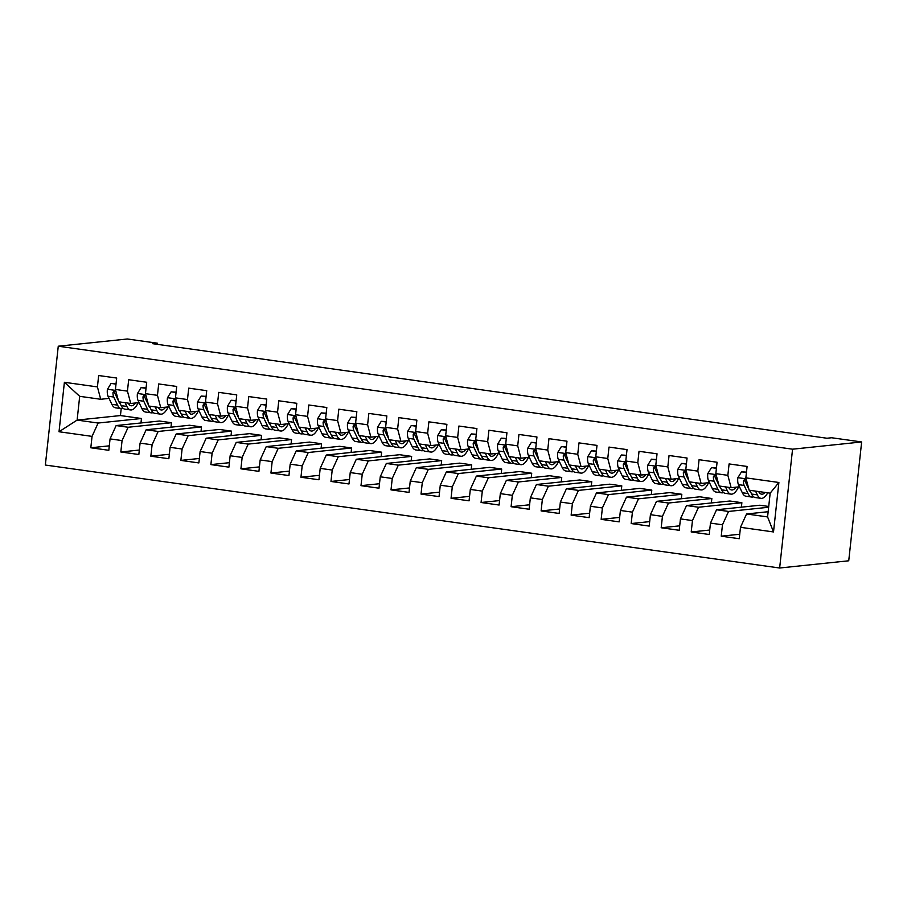 <?xml version="1.0" encoding="UTF-8"?>
<svg xmlns="http://www.w3.org/2000/svg" width="907" height="907" viewBox="0 0 907 907"><rect width="100%" height="100%" fill="white"/><g stroke="black" fill="none" stroke-linecap="round" stroke-linejoin="round"><path stroke-width="1.36" d="M157.251 344.331L157.376 343.197L152.682 343.685L826.946 438.24L831.628 437.752L861.65 441.958L848.737 560.787L779.646 568.009L45.35 465.042L58.263 346.213L792.559 449.192L779.646 568.009M121.198 408.626L120.438 415.565L77.118 420.088L59.023 431.743L92.049 436.38L90.813 447.775L108.817 450.303L110.064 438.897L122.071 440.587L120.824 451.981L138.839 454.509L140.075 443.115L152.093 444.793L150.845 456.198L168.861 458.727L170.097 447.321L182.103 449.01L180.867 460.405L198.882 462.933L200.118 451.527L212.125 453.217L210.889 464.611L228.904 467.139L230.14 455.745L242.146 457.423L240.911 468.828L258.926 471.357L260.162 459.951L272.168 461.629L270.932 473.035L288.948 475.563L290.183 464.157L302.19 465.847L300.954 477.241L318.969 479.769L320.205 468.375L332.211 470.053L330.976 481.458L348.98 483.975L350.227 472.581L362.233 474.259L360.997 485.664L379.001 488.193L380.248 476.787L392.255 478.477L391.008 489.871L409.023 492.399L410.259 481.005L422.277 482.683L421.029 494.088L439.045 496.605L440.28 485.211L452.287 486.889L451.051 498.294L469.066 500.823L470.302 489.417L482.309 491.106L481.073 502.501L499.088 505.029L500.324 493.635L512.33 495.313L511.095 506.718L529.11 509.235L530.346 497.841L542.352 499.519L541.116 510.924L559.131 513.453L560.367 502.047L572.374 503.736L571.138 515.131L589.153 517.659L590.389 506.265L602.395 507.943L601.16 519.348L619.164 521.865L620.411 510.471L632.417 512.149L631.181 523.554L649.185 526.083L650.432 514.677L662.439 516.366L661.192 527.761L679.207 530.289L680.443 518.895L692.46 520.573L691.213 531.978L709.229 534.495L710.464 523.101L722.471 524.779L721.235 536.184L739.25 538.713L740.486 527.307L746.563 513.974L767.583 516.922L770.168 493.159L749.148 490.211L745.86 477.853L778.886 482.479L773.512 531.944L740.486 527.307M59.023 431.743L64.397 382.289L97.423 386.915L100.711 399.273L109.055 398.4M745.86 477.853L747.096 466.447L729.092 463.93L727.845 475.325L715.838 473.647L717.074 462.241L699.07 459.713L697.823 471.118L685.817 469.429L687.064 458.035L669.049 455.507L667.813 466.912L655.795 465.223L657.042 453.817L639.027 451.301L637.791 462.695L625.785 461.017L627.02 449.611L609.005 447.083L607.769 458.488L595.763 456.799L596.999 445.405L578.983 442.877L577.748 454.282L565.741 452.593L566.977 441.199L548.962 438.671L547.726 450.065L535.72 448.387L536.955 436.981L518.94 434.453L517.704 445.859L505.698 444.169L506.934 432.775L488.918 430.247L487.683 441.652L475.676 439.963L476.912 428.569L458.908 426.041L457.661 437.435L445.654 435.757L446.89 424.351L428.886 421.823L427.639 433.229L415.633 431.539L416.88 420.145L398.865 417.617L397.629 429.022L385.611 427.333L386.858 415.939L368.843 413.411L367.607 424.805L355.601 423.127L356.836 411.721L338.821 409.193L337.585 420.599L325.579 418.909L326.815 407.515L308.799 404.987L307.564 416.392L295.557 414.703L296.793 403.309L278.778 400.781L277.542 412.175L265.536 410.497L266.771 399.091L248.756 396.563L247.52 407.969L235.514 406.291L236.75 394.885L218.734 392.357L217.499 403.762L205.492 402.073L206.728 390.679L188.724 388.151L187.477 399.545L175.47 397.867L176.706 386.461L158.702 383.944L157.455 395.339L145.449 393.661L146.696 382.255L128.681 379.727L127.445 391.132L115.427 389.443L116.674 378.049L98.659 375.521L97.423 386.915M768.637 507.251L728.559 511.446L716.553 509.768L759.873 505.233L768.717 506.469M722.471 524.779L728.559 511.446M710.464 523.101L716.553 509.768M778.886 482.479L770.168 493.159M741.869 502.705L698.537 507.24L686.531 505.55L729.852 501.015L741.869 502.705L741.382 507.16M692.46 520.573L698.537 507.24M680.443 518.895L686.531 505.55M727.845 475.325L731.133 487.683L739.488 486.81M747.334 485.993L747.765 485.948A8.594 3.038 -82 0 1 747.017 482.184M731.133 487.683L719.126 485.993L715.838 473.647M711.848 498.499L668.516 503.022L656.509 501.344L699.841 496.809L711.848 498.499L711.36 502.954M662.439 516.366L668.516 503.022M650.432 514.677L656.509 501.344M697.823 471.118L701.122 483.476L709.467 482.603M717.312 481.776L717.743 481.73A8.594 3.038 -82 0 1 716.995 477.966M701.122 483.476L689.105 481.787L685.817 469.429M681.826 494.281L638.494 498.816L626.488 497.138L669.819 492.603L681.826 494.281L681.338 498.748M632.417 512.149L638.494 498.816M620.411 510.471L626.488 497.138M667.813 466.912L671.101 479.259L679.445 478.386M687.291 477.57L687.721 477.524A8.594 3.038 -82 0 1 686.973 473.76M671.101 479.259L659.083 477.581L655.795 465.223M651.804 490.075L608.472 494.61L596.466 492.92L639.798 488.385L651.804 490.075L651.317 494.53M602.395 507.943L608.472 494.61M590.389 506.265L596.466 492.92M637.791 462.695L641.079 475.053L649.423 474.18M641.079 475.053L629.073 473.375L625.785 461.017M621.783 485.869L578.451 490.392L566.444 488.714L609.776 484.179L621.783 485.869L621.295 490.324M572.374 503.736L578.451 490.392M560.367 502.047L566.444 488.714M607.769 458.488L611.057 470.846L619.402 469.973M627.247 469.146L627.678 469.1A8.594 3.038 -82 0 1 626.93 465.336M611.057 470.846L599.051 469.157L595.763 456.799M591.761 481.651L548.429 486.186L536.422 484.508L579.754 479.973L591.761 481.651L591.273 486.118M542.352 499.519L548.429 486.186M530.346 497.841L536.422 484.508M577.748 454.282L581.036 466.629L589.38 465.756M597.225 464.94L597.656 464.894A8.594 3.038 -82 0 1 596.908 461.13M581.036 466.629L569.029 464.951L565.741 452.593M561.739 477.445L518.407 481.98L506.401 480.291L549.733 475.756L561.739 477.445L561.252 481.9M512.33 495.313L518.407 481.98M500.324 493.635L506.401 480.291M547.726 450.065L551.014 462.423L559.358 461.55M567.204 460.733L567.635 460.688A8.594 3.038 -82 0 1 566.886 456.924M551.014 462.423L539.007 460.745L535.72 448.387M531.717 473.239L488.397 477.774L476.379 476.084L519.711 471.549L531.717 473.239L531.241 477.694M482.309 491.106L488.397 477.774M470.302 489.417L476.379 476.084M517.704 445.859L520.992 458.216L529.337 457.343M537.193 456.516L537.613 456.47A8.594 3.038 -82 0 1 536.865 452.706M520.992 458.216L508.986 456.527L505.698 444.169M501.696 469.021L458.375 473.556L446.369 471.878L489.689 467.343L501.696 469.021L501.22 473.488M452.287 486.889L458.375 473.556M440.28 485.211L446.369 471.878M487.683 441.652L490.97 453.999L499.326 453.126M507.172 452.31L507.591 452.264A8.594 3.038 -82 0 1 506.854 448.5M490.97 453.999L478.964 452.321L475.676 439.963M471.685 464.815L428.353 469.35L416.347 467.661L459.668 463.137L471.685 464.815L471.198 469.282M422.277 482.683L428.353 469.35M410.259 481.005L416.347 467.661M457.661 437.435L460.949 449.793L469.304 448.92M477.15 448.103L477.581 448.058A8.594 3.038 -82 0 1 476.833 444.294M460.949 449.793L448.942 448.115L445.654 435.757M441.664 460.609L398.332 465.144L386.325 463.454L429.657 458.919L441.664 460.609L441.176 465.064M392.255 478.477L398.332 465.144M380.248 476.787L386.325 463.454M427.639 433.229L430.938 445.586L439.283 444.713M447.128 443.886L447.559 443.84A8.594 3.038 -82 0 1 446.811 440.076M430.938 445.586L418.921 443.897L415.633 431.539M411.642 456.391L368.31 460.926L356.304 459.248L399.636 454.713L411.642 456.391L411.154 460.858M362.233 474.259L368.31 460.926M350.227 472.581L356.304 459.248M397.629 429.022L400.917 441.369L409.261 440.496M417.107 439.68L417.537 439.634A8.594 3.038 -82 0 1 416.789 435.87M400.917 441.369L388.899 439.691L385.611 427.333M381.62 452.185L338.288 456.72L326.282 455.031L369.614 450.507L381.62 452.185L381.133 456.652M332.211 470.053L338.288 456.72M320.205 468.375L326.282 455.031M367.607 424.805L370.895 437.163L379.239 436.29M387.085 435.473L387.516 435.428A8.594 3.038 -82 0 1 386.767 431.664M370.895 437.163L358.889 435.485L355.601 423.127M351.599 447.979L308.267 452.514L296.26 450.824L339.592 446.289L351.599 447.979L351.111 452.434M302.19 465.847L308.267 452.514M290.183 464.157L296.26 450.824M337.585 420.599L340.873 432.956L349.218 432.083M357.063 431.256L357.494 431.21A8.594 3.038 -82 0 1 356.746 427.446M340.873 432.956L328.867 431.267L325.579 418.909M321.577 443.761L278.245 448.296L266.239 446.618L309.57 442.083L321.577 443.761L321.089 448.228M272.168 461.629L278.245 448.296M260.162 459.951L266.239 446.618M307.564 416.392L310.852 428.739L319.196 427.866M327.042 427.05L327.472 427.004A8.594 3.038 -82 0 1 326.724 423.24M310.852 428.739L298.845 427.061L295.557 414.703M291.555 439.555L248.223 444.09L236.217 442.401L279.549 437.877L291.555 439.555L291.068 444.022M242.146 457.423L248.223 444.09M230.14 455.745L236.217 442.401M277.542 412.175L280.83 424.533L289.174 423.66M297.02 422.843L297.451 422.798A8.594 3.038 -82 0 1 296.702 419.034M280.83 424.533L268.823 422.855L265.536 410.497M261.533 435.349L218.213 439.884L206.195 438.194L249.527 433.659L261.533 435.349L261.057 439.804M212.125 453.217L218.213 439.884M200.118 451.527L206.195 438.194M247.52 407.969L250.808 420.326L259.153 419.453M267.009 418.626L267.429 418.58A8.594 3.038 -82 0 1 266.681 414.816M250.808 420.326L238.802 418.637L235.514 406.291M231.512 431.131L188.191 435.666L176.185 433.988L219.505 429.453L231.512 431.131L231.036 435.598M182.103 449.01L188.191 435.666M170.097 447.321L176.185 433.988M217.499 403.762L220.786 416.12L229.142 415.236M236.988 414.42L237.407 414.374A8.594 3.038 -82 0 1 236.67 410.61M220.786 416.12L208.78 414.431L205.492 402.073M201.501 426.925L158.169 431.46L146.163 429.771L189.484 425.247L201.501 426.925L201.014 431.392M152.093 444.793L158.169 431.46M140.075 443.115L146.163 429.771M187.477 399.545L190.765 411.903L199.121 411.03M190.765 411.903L178.758 410.225L175.47 397.867M171.48 422.719L128.148 427.254L116.141 425.564L159.473 421.029L171.48 422.719L170.992 427.174M122.071 440.587L128.148 427.254M110.064 438.897L116.141 425.564M157.455 395.339L160.754 407.697L169.099 406.824M176.944 405.996L177.375 405.951A8.594 3.038 -82 0 1 176.627 402.186M160.754 407.697L148.737 406.007L145.449 393.661M120.438 415.565L141.458 418.501L98.126 423.036L77.118 420.088L79.691 396.325L100.711 399.273M92.049 436.38L98.126 423.036M127.445 391.132L130.733 403.49L139.077 402.617M146.923 401.79L147.353 401.744A8.594 3.038 -82 0 1 146.605 397.98M130.733 403.49L118.715 401.801L115.427 389.443M157.376 343.197L127.354 338.991L58.263 346.213M861.65 441.958L792.559 449.192M768.15 511.718L746.563 513.974M116.901 397.583L117.332 397.538A8.594 3.038 -82 0 1 116.584 393.774M140.97 422.968L141.458 418.501M64.397 382.289L79.691 396.325M767.583 516.922L773.512 531.944M90.813 447.775L109.305 445.836M120.824 451.981L139.327 450.053M150.845 456.198L169.348 454.26M180.867 460.405L199.37 458.466M210.889 464.611L229.392 462.683M240.911 468.828L259.402 466.89M270.932 473.035L289.424 471.096M300.954 477.241L319.445 475.313M330.976 481.458L349.467 479.52M360.997 485.664L379.489 483.726M391.008 489.871L409.51 487.943M421.029 494.088L439.532 492.15M451.051 498.294L469.554 496.356M481.073 502.501L499.576 500.573M511.095 506.718L529.586 504.78M541.116 510.924L559.608 508.986M571.138 515.131L589.629 513.203M601.16 519.348L619.651 517.409M631.181 523.554L649.673 521.616M661.192 527.761L679.694 525.833M691.213 531.978L709.716 530.039M721.235 536.184L739.738 534.246M116.017 384.115L111.073 383.423L107.377 389.42A8.594 3.038 98 0 0 108.024 396.223L111.878 404.341A24.795 8.775 98 0 0 115.574 407.833L121.277 408.638A24.795 8.775 98 0 0 123.159 408.354M125.109 402.697L126.878 406.438A24.795 8.775 98 0 0 130.585 409.941A24.795 8.775 98 0 0 138.193 402.708M128.227 403.139A20.578 7.279 98 0 0 131.175 405.769A20.578 7.279 98 0 0 135.596 402.98M116.051 383.74L111.073 383.423M116.005 391.62L114.055 391.03L112.967 392.618A8.594 3.038 98 0 0 113.726 397.028L117.581 405.134A24.795 8.775 98 0 0 121.277 408.638M120.223 403.638A20.578 7.279 -82 0 1 118.93 401.835M130.585 409.941L124.883 409.136A24.795 8.775 -82 0 1 121.175 405.644L119.407 401.892M118.488 400.905L114.94 393.445A4.376 1.553 -82 0 1 114.645 392.436L112.967 392.618M117.91 398.751L117.593 397.572M146.027 388.321L141.095 387.629L137.399 393.627A8.594 3.038 98 0 0 138.045 400.44L141.889 408.547A24.795 8.775 98 0 0 145.596 412.05L151.299 412.844A24.795 8.775 98 0 0 153.181 412.56M155.131 406.903L156.9 410.656A24.795 8.775 98 0 0 160.607 414.148A24.795 8.775 98 0 0 168.214 406.914M158.249 407.345A20.578 7.279 98 0 0 161.197 409.975A20.578 7.279 98 0 0 165.618 407.186M146.072 387.958L141.095 387.629M146.027 395.826L144.077 395.237L142.989 396.824A8.594 3.038 98 0 0 143.748 401.234L147.603 409.352A24.795 8.775 98 0 0 151.299 412.844M150.245 407.844A20.578 7.279 -82 0 1 148.941 406.041M160.607 414.148L154.904 413.354A24.795 8.775 -82 0 1 151.197 409.851L149.417 406.109M148.499 405.123L144.961 397.663A4.376 1.553 -82 0 1 144.666 396.642L142.989 396.824M147.932 402.969L147.614 401.778M176.049 392.527L171.117 391.835L167.421 397.844A8.594 3.038 98 0 0 168.067 404.647L171.911 412.753A24.795 8.775 98 0 0 175.618 416.256L181.321 417.061A24.795 8.775 98 0 0 183.191 416.778M185.141 411.12L186.921 414.862A24.795 8.775 98 0 0 190.629 418.365A24.795 8.775 98 0 0 198.236 411.12M188.271 411.551A20.578 7.279 98 0 0 191.207 414.193A20.578 7.279 98 0 0 195.64 411.393M176.094 392.164L171.117 391.835M176.049 400.032L174.099 399.454L173.01 401.03A8.594 3.038 98 0 0 173.77 405.452L177.613 413.558A24.795 8.775 98 0 0 181.321 417.061M180.266 412.05A20.578 7.279 -82 0 1 178.962 410.247M190.629 418.365L184.926 417.56A24.795 8.775 -82 0 1 181.219 414.057L179.439 410.315M178.52 409.329L174.983 401.869A4.376 1.553 -82 0 1 174.688 400.86L173.01 401.03M177.953 407.175L177.636 405.996M206.07 396.744L201.139 396.053L197.443 402.05A8.594 3.038 98 0 0 198.089 408.853L201.932 416.971A24.795 8.775 98 0 0 205.64 420.463L211.342 421.267A24.795 8.775 98 0 0 213.213 420.984M215.163 415.327L216.943 419.068A24.795 8.775 98 0 0 220.65 422.571A24.795 8.775 98 0 0 228.258 415.338M218.292 415.769A20.578 7.279 98 0 0 221.229 418.399A20.578 7.279 98 0 0 225.662 415.61M206.116 396.37L201.139 396.053M206.07 404.239L204.12 403.66L203.032 405.248A8.594 3.038 98 0 0 203.792 409.658L207.635 417.764A24.795 8.775 98 0 0 211.342 421.267M210.288 416.268A20.578 7.279 -82 0 1 208.984 414.465M220.65 422.571L214.948 421.766A24.795 8.775 -82 0 1 211.24 418.274L209.46 414.522M208.542 413.535L205.005 406.075A4.376 1.553 -82 0 1 204.71 405.066L203.032 405.248M207.975 411.381L207.386 410.168A8.594 3.038 -82 0 1 206.649 406.404M236.092 400.951L231.16 400.259L227.464 406.257A8.594 3.038 98 0 0 228.111 413.07L231.954 421.177A24.795 8.775 98 0 0 235.661 424.68L241.364 425.474A24.795 8.775 98 0 0 243.235 425.19M245.185 419.533L246.965 423.286A24.795 8.775 98 0 0 250.672 426.778A24.795 8.775 98 0 0 258.268 419.544M248.314 419.975A20.578 7.279 98 0 0 251.25 422.605A20.578 7.279 98 0 0 255.683 419.816M236.137 400.588L231.16 400.259M236.092 408.456L234.142 407.867L233.042 409.454A8.594 3.038 98 0 0 233.813 413.864L237.657 421.97A24.795 8.775 98 0 0 241.364 425.474M240.31 420.474A20.578 7.279 -82 0 1 239.006 418.671M250.672 426.778L244.958 425.984A24.795 8.775 -82 0 1 241.262 422.481L239.482 418.739M238.564 417.753L235.026 410.293A4.376 1.553 -82 0 1 234.732 409.272L233.042 409.454M237.997 415.599L237.679 414.408M266.114 405.157L261.182 404.465L257.486 410.474A8.594 3.038 98 0 0 258.121 417.277L261.976 425.383A24.795 8.775 98 0 0 265.683 428.886L271.386 429.68A24.795 8.775 98 0 0 273.256 429.408M275.206 423.75L276.986 427.492A24.795 8.775 98 0 0 280.682 430.995A24.795 8.775 98 0 0 288.29 423.75M278.336 424.181A20.578 7.279 98 0 0 281.272 426.823A20.578 7.279 98 0 0 285.705 424.023M266.159 404.794L261.182 404.465M266.114 412.662L264.152 412.084L263.064 413.66A8.594 3.038 98 0 0 263.835 418.082L267.678 426.188A24.795 8.775 98 0 0 271.386 429.68M270.331 424.68A20.578 7.279 -82 0 1 269.028 422.877M280.682 430.995L274.98 430.19A24.795 8.775 -82 0 1 271.284 426.687L269.504 422.945M268.585 421.959L265.048 414.499A4.376 1.553 -82 0 1 264.753 413.49L263.064 413.66M268.007 419.805L267.701 418.626M296.135 409.374L291.204 408.683L287.496 414.68A8.594 3.038 98 0 0 288.143 421.483L291.997 429.601A24.795 8.775 98 0 0 295.693 433.093L301.407 433.897A24.795 8.775 98 0 0 303.278 433.614M305.228 427.957L307.008 431.698A24.795 8.775 98 0 0 310.704 435.201A24.795 8.775 98 0 0 318.312 427.968M308.357 428.399A20.578 7.279 98 0 0 311.294 431.029A20.578 7.279 98 0 0 315.727 428.24M296.17 409L291.204 408.683M296.135 416.869L294.174 416.29L293.086 417.878A8.594 3.038 98 0 0 293.845 422.288L297.7 430.394A24.795 8.775 98 0 0 301.407 433.897M300.353 428.898A20.578 7.279 -82 0 1 299.049 427.084M310.704 435.201L305.001 434.396A24.795 8.775 -82 0 1 301.305 430.904L299.525 427.152M298.607 426.165L295.07 418.705A4.376 1.553 -82 0 1 294.775 417.696L293.086 417.878M298.029 424.011L297.723 422.832M326.157 413.581L321.225 412.889L317.518 418.887A8.594 3.038 98 0 0 318.164 425.7L322.019 433.807A24.795 8.775 98 0 0 325.715 437.31L331.418 438.104A24.795 8.775 98 0 0 333.3 437.82M335.25 432.163L337.03 435.916A24.795 8.775 98 0 0 340.726 439.407A24.795 8.775 98 0 0 348.333 432.174M338.379 432.605A20.578 7.279 98 0 0 341.315 435.235A20.578 7.279 98 0 0 345.748 432.446M326.191 413.218L321.225 412.889M326.157 421.086L324.196 420.497L323.107 422.084A8.594 3.038 98 0 0 323.867 426.494L327.722 434.6A24.795 8.775 98 0 0 331.418 438.104M330.363 433.104A20.578 7.279 -82 0 1 329.071 431.301M340.726 439.407L335.023 438.614A24.795 8.775 -82 0 1 331.327 435.111L329.547 431.369M328.629 430.383L325.08 422.923A4.376 1.553 -82 0 1 324.797 421.902L323.107 422.084M328.051 428.229L327.733 427.038M356.179 417.787L351.236 417.095L347.54 423.104A8.594 3.038 98 0 0 348.186 429.907L352.041 438.013A24.795 8.775 98 0 0 355.737 441.516L361.44 442.31A24.795 8.775 98 0 0 363.322 442.038M365.272 436.38L367.052 440.122A24.795 8.775 98 0 0 370.748 443.625A24.795 8.775 98 0 0 378.355 436.38M368.389 436.811A20.578 7.279 98 0 0 371.337 439.453A20.578 7.279 98 0 0 375.77 436.652M356.213 417.424L351.236 417.095M356.168 425.292L354.218 424.714L353.129 426.29A8.594 3.038 98 0 0 353.889 430.712L357.743 438.818A24.795 8.775 98 0 0 361.44 442.31M360.385 437.31A20.578 7.279 -82 0 1 359.093 435.507M370.748 443.625L365.045 442.82A24.795 8.775 -82 0 1 361.337 439.317L359.569 435.575M358.65 434.589L355.102 427.129A4.376 1.553 -82 0 1 354.818 426.12L353.129 426.29M358.072 432.435L357.755 431.244M386.201 422.004L381.257 421.313L377.561 427.31A8.594 3.038 98 0 0 378.208 434.113L382.062 442.231A24.795 8.775 98 0 0 385.758 445.722L391.461 446.527A24.795 8.775 98 0 0 393.343 446.244M395.293 440.587L397.062 444.328A24.795 8.775 98 0 0 400.769 447.831A24.795 8.775 98 0 0 408.377 440.598M398.411 441.029A20.578 7.279 98 0 0 401.359 443.659A20.578 7.279 98 0 0 405.78 440.859M386.235 421.63L381.257 421.313M386.189 429.499L384.239 428.92L383.151 430.508A8.594 3.038 98 0 0 383.91 434.918L387.765 443.024A24.795 8.775 98 0 0 391.461 446.527M390.407 441.528A20.578 7.279 -82 0 1 389.114 439.714M400.769 447.831L395.067 447.026A24.795 8.775 -82 0 1 391.359 443.534L389.591 439.782M388.672 438.795L385.124 431.335A4.376 1.553 -82 0 1 384.829 430.326L383.151 430.508M388.094 436.641L387.777 435.462M416.211 426.211L411.279 425.519L407.583 431.517A8.594 3.038 98 0 0 408.229 438.33L412.073 446.437A24.795 8.775 98 0 0 415.78 449.94L421.483 450.734A24.795 8.775 98 0 0 423.365 450.45M425.315 444.793L427.084 448.546A24.795 8.775 98 0 0 430.791 452.037A24.795 8.775 98 0 0 438.398 444.804M428.433 445.235A20.578 7.279 98 0 0 431.381 447.865A20.578 7.279 98 0 0 435.802 445.076M416.256 425.837L411.279 425.519M416.211 433.716L414.261 433.127L413.173 434.714A8.594 3.038 98 0 0 413.932 439.124L417.787 447.23A24.795 8.775 98 0 0 421.483 450.734M420.429 445.734A20.578 7.279 -82 0 1 419.125 443.931M430.791 452.037L425.088 451.244A24.795 8.775 -82 0 1 421.381 447.741L419.601 443.999M418.683 443.013L415.145 435.553A4.376 1.553 -82 0 1 414.85 434.532L413.173 434.714M418.116 440.859L417.798 439.668M446.233 430.417L441.301 429.725L437.605 435.734A8.594 3.038 98 0 0 438.251 442.537L442.094 450.643A24.795 8.775 98 0 0 445.802 454.146L451.505 454.94A24.795 8.775 98 0 0 453.375 454.668M455.325 449.01L457.105 452.752A24.795 8.775 98 0 0 460.813 456.255A24.795 8.775 98 0 0 468.42 449.01M458.454 449.441A20.578 7.279 98 0 0 461.391 452.071A20.578 7.279 98 0 0 465.824 449.282M446.278 430.054L441.301 429.725M446.233 437.922L444.283 437.344L443.194 438.92A8.594 3.038 98 0 0 443.954 443.342L447.797 451.448A24.795 8.775 98 0 0 451.505 454.94M450.45 449.94A20.578 7.279 -82 0 1 449.146 448.137M460.813 456.255L455.11 455.45A24.795 8.775 -82 0 1 451.403 451.947L449.623 448.205M448.704 447.219L445.167 439.759A4.376 1.553 -82 0 1 444.872 438.75L443.194 438.92M448.137 445.065L447.82 443.874M476.254 434.634L471.323 433.931L467.627 439.94A8.594 3.038 98 0 0 468.273 446.743L472.116 454.861A24.795 8.775 98 0 0 475.824 458.352L481.526 459.157A24.795 8.775 98 0 0 483.397 458.874M485.347 453.217L487.127 456.958A24.795 8.775 98 0 0 490.834 460.461A24.795 8.775 98 0 0 498.442 453.228M488.476 453.659A20.578 7.279 98 0 0 491.413 456.289A20.578 7.279 98 0 0 495.846 453.489M476.3 434.26L471.323 433.931M476.254 442.128L474.304 441.55L473.216 443.138A8.594 3.038 98 0 0 473.976 447.548L477.819 455.654A24.795 8.775 98 0 0 481.526 459.157M480.472 454.158A20.578 7.279 -82 0 1 479.168 452.344M490.834 460.461L485.132 459.656A24.795 8.775 -82 0 1 481.424 456.164L479.644 452.412M478.726 451.425L475.189 443.965A4.376 1.553 -82 0 1 474.894 442.956L473.216 443.138M478.159 449.271L477.842 448.092M506.276 438.841L501.344 438.149L497.648 444.147A8.594 3.038 98 0 0 498.294 450.96L502.138 459.067A24.795 8.775 98 0 0 505.845 462.57L511.548 463.364A24.795 8.775 98 0 0 513.419 463.08M515.369 457.423L517.149 461.175A24.795 8.775 98 0 0 520.856 464.667A24.795 8.775 98 0 0 528.452 457.434M518.498 457.865A20.578 7.279 98 0 0 521.434 460.495A20.578 7.279 98 0 0 525.867 457.706M506.321 438.466L501.344 438.149M506.276 446.346L504.326 445.756L503.226 447.344A8.594 3.038 98 0 0 503.997 451.754L507.841 459.86A24.795 8.775 98 0 0 511.548 463.364M510.494 458.364A20.578 7.279 -82 0 1 509.19 456.561M520.856 464.667L515.142 463.874A24.795 8.775 -82 0 1 511.446 460.371L509.666 456.629M508.748 455.643L505.21 448.183A4.376 1.553 -82 0 1 504.916 447.162L503.226 447.344M508.181 453.489L507.863 452.298M536.298 443.047L531.366 442.355L527.67 448.364A8.594 3.038 98 0 0 528.305 455.167L532.16 463.273A24.795 8.775 98 0 0 535.867 466.776L541.57 467.57A24.795 8.775 98 0 0 543.44 467.298M545.39 461.64L547.17 465.382A24.795 8.775 98 0 0 550.866 468.885A24.795 8.775 98 0 0 558.474 461.64M548.52 462.071A20.578 7.279 98 0 0 551.456 464.701A20.578 7.279 98 0 0 555.889 461.912M536.332 442.684L531.366 442.355M536.298 450.552L534.336 449.963L533.248 451.55A8.594 3.038 98 0 0 534.019 455.972L537.862 464.078A24.795 8.775 98 0 0 541.57 467.57M540.515 462.57A20.578 7.279 -82 0 1 539.212 460.767M550.866 468.885L545.164 468.08A24.795 8.775 -82 0 1 541.468 464.577L539.688 460.835M538.769 459.849L535.232 452.389A4.376 1.553 -82 0 1 534.937 451.38L533.248 451.55M538.191 457.695L537.885 456.504M566.319 447.253L561.388 446.561L557.68 452.57A8.594 3.038 98 0 0 558.327 459.373L562.181 467.49A24.795 8.775 98 0 0 565.877 470.982L571.591 471.787A24.795 8.775 98 0 0 573.462 471.504M575.412 465.847L577.192 469.588A24.795 8.775 98 0 0 580.888 473.091A24.795 8.775 98 0 0 588.496 465.858M578.541 466.289A20.578 7.279 98 0 0 581.478 468.919A20.578 7.279 98 0 0 585.911 466.119M566.353 446.89L561.388 446.561M566.319 454.758L564.358 454.18L563.27 455.756A8.594 3.038 98 0 0 564.029 460.178L567.884 468.284A24.795 8.775 98 0 0 571.591 471.787M570.537 466.776A20.578 7.279 -82 0 1 569.233 464.974M580.888 473.091L575.185 472.286A24.795 8.775 -82 0 1 571.489 468.794L569.709 465.042M568.791 464.055L565.254 456.595A4.376 1.553 -82 0 1 564.959 455.586L563.27 455.756M568.213 461.901L567.907 460.722M596.341 451.471L591.409 450.779L587.702 456.777A8.594 3.038 98 0 0 588.348 463.59L592.203 471.697A24.795 8.775 98 0 0 595.899 475.2L601.602 475.994A24.795 8.775 98 0 0 603.484 475.71M605.434 470.053L607.214 473.794A24.795 8.775 98 0 0 610.91 477.297A24.795 8.775 98 0 0 618.517 470.064M608.563 470.495A20.578 7.279 98 0 0 611.499 473.125A20.578 7.279 98 0 0 615.932 470.336M596.375 451.096L591.409 450.779M596.341 458.976L594.38 458.386L593.291 459.974A8.594 3.038 98 0 0 594.051 464.384L597.906 472.49A24.795 8.775 98 0 0 601.602 475.994M600.547 470.994A20.578 7.279 -82 0 1 599.255 469.191M610.91 477.297L605.207 476.504A24.795 8.775 -82 0 1 601.511 473L599.731 469.259M598.813 468.273L595.264 460.813A4.376 1.553 -82 0 1 594.981 459.792L593.291 459.974M598.235 466.119L597.917 464.928M626.363 455.677L621.42 454.985L617.724 460.983A8.594 3.038 98 0 0 618.37 467.797L622.225 475.903A24.795 8.775 98 0 0 625.921 479.406L631.623 480.2A24.795 8.775 98 0 0 633.505 479.928M635.456 474.259L637.236 478.012A24.795 8.775 98 0 0 640.932 481.504A24.795 8.775 98 0 0 648.539 474.27M638.573 474.701A20.578 7.279 98 0 0 641.521 477.331A20.578 7.279 98 0 0 645.954 474.542M626.397 455.314L621.42 454.985M626.352 463.182L624.401 462.593L623.313 464.18A8.594 3.038 98 0 0 624.073 468.602L627.927 476.708A24.795 8.775 98 0 0 631.623 480.2M630.569 475.2A20.578 7.279 -82 0 1 629.277 473.397M640.932 481.504L635.229 480.71A24.795 8.775 -82 0 1 631.521 477.207L629.753 473.465M628.834 472.479L625.286 465.019A4.376 1.553 -82 0 1 625.002 464.01L623.313 464.18M628.256 470.325L627.939 469.134M656.385 459.883L651.441 459.191L647.745 465.2A8.594 3.038 98 0 0 648.392 472.003L652.246 480.109A24.795 8.775 98 0 0 655.942 483.612L661.645 484.417A24.795 8.775 98 0 0 663.527 484.134M665.477 478.477L667.246 482.218A24.795 8.775 98 0 0 670.953 485.721A24.795 8.775 98 0 0 678.561 478.488M668.595 478.907A20.578 7.279 98 0 0 671.543 481.549A20.578 7.279 98 0 0 675.964 478.749M656.419 459.52L651.441 459.191M656.373 467.388L654.423 466.81L653.335 468.386A8.594 3.038 98 0 0 654.094 472.808L657.949 480.914A24.795 8.775 98 0 0 661.645 484.417M660.591 479.406A20.578 7.279 -82 0 1 659.298 477.604M670.953 485.721L665.25 484.916A24.795 8.775 -82 0 1 661.543 481.424L659.774 477.672M658.856 476.685L655.308 469.225A4.376 1.553 -82 0 1 655.013 468.216L653.335 468.386M658.278 474.531L657.7 473.307A8.594 3.038 -82 0 1 656.951 469.554M686.395 464.101L681.463 463.409L677.767 469.407A8.594 3.038 98 0 0 678.413 476.22L682.257 484.327A24.795 8.775 98 0 0 685.964 487.819L691.667 488.624A24.795 8.775 98 0 0 693.549 488.34M695.499 482.683L697.268 486.424A24.795 8.775 98 0 0 700.975 489.927A24.795 8.775 98 0 0 708.582 482.694M698.617 483.125A20.578 7.279 98 0 0 701.564 485.755A20.578 7.279 98 0 0 705.986 482.966M686.44 463.726L681.463 463.409M686.395 471.606L684.445 471.016L683.356 472.604A8.594 3.038 98 0 0 684.116 477.014L687.971 485.12A24.795 8.775 98 0 0 691.667 488.624M690.612 483.624A20.578 7.279 -82 0 1 689.309 481.821M700.975 489.927L695.272 489.134A24.795 8.775 -82 0 1 691.565 485.63L689.785 481.889M688.867 480.903L685.329 473.443A4.376 1.553 -82 0 1 685.034 472.422L683.356 472.604M688.3 478.749L687.982 477.558M716.417 468.307L711.485 467.615L707.789 473.613A8.594 3.038 98 0 0 708.435 480.427L712.278 488.533A24.795 8.775 98 0 0 715.986 492.036L721.689 492.83A24.795 8.775 98 0 0 723.559 492.558M725.509 486.889L727.289 490.642A24.795 8.775 98 0 0 730.997 494.134A24.795 8.775 98 0 0 738.604 486.9M728.638 487.331A20.578 7.279 98 0 0 731.575 489.961A20.578 7.279 98 0 0 736.008 487.172M716.462 467.944L711.485 467.615M716.417 475.812L714.467 475.223L713.378 476.81A8.594 3.038 98 0 0 714.138 481.232L717.981 489.338A24.795 8.775 98 0 0 721.689 492.83M720.634 487.83A20.578 7.279 -82 0 1 719.33 486.027M730.997 494.134L725.294 493.34A24.795 8.775 -82 0 1 721.587 489.837L719.807 486.095M718.888 485.109L715.351 477.649A4.376 1.553 -82 0 1 715.056 476.64L713.378 476.81M718.321 482.955L718.004 481.764M746.438 472.513L741.507 471.821L737.81 477.83A8.594 3.038 98 0 0 738.457 484.633L742.3 492.739A24.795 8.775 98 0 0 746.008 496.242L751.71 497.047A24.795 8.775 98 0 0 753.581 496.764M755.531 491.106L757.311 494.848A24.795 8.775 98 0 0 761.018 498.351A24.795 8.775 98 0 0 767.741 492.818M758.66 491.537A20.578 7.279 98 0 0 761.597 494.179A20.578 7.279 98 0 0 765.145 492.456M746.484 472.15L741.507 471.821M746.438 480.018L744.488 479.44L743.389 481.016A8.594 3.038 98 0 0 744.159 485.438L748.003 493.544A24.795 8.775 98 0 0 751.71 497.047M750.656 492.036A20.578 7.279 -82 0 1 749.352 490.233M761.018 498.351L755.316 497.546A24.795 8.775 -82 0 1 751.608 494.054L749.828 490.302M748.91 489.315L745.373 481.855A4.376 1.553 -82 0 1 745.078 480.846L743.389 481.016M748.343 487.161L748.026 485.982M115.688 390.418L107.468 389.273M117.581 405.134L111.878 404.341M126.878 406.438L121.175 405.644M113.726 397.028L108.024 396.223M145.71 394.636L137.49 393.479M147.603 409.352L141.889 408.547M156.9 410.656L151.197 409.851M143.748 401.234L138.045 400.44M175.731 398.842L167.512 397.685M177.613 413.558L171.911 412.753M186.921 414.862L181.219 414.057M173.77 405.452L168.067 404.647M205.753 403.048L197.533 401.903M207.635 417.764L201.932 416.971M216.943 419.068L211.24 418.274M203.792 409.658L198.089 408.853M235.775 407.266L227.555 406.109M237.657 421.97L231.954 421.177M246.965 423.286L241.262 422.481M233.813 413.864L228.111 413.07M265.796 411.472L257.577 410.315M267.678 426.188L261.976 425.383M276.986 427.492L271.284 426.687M263.835 418.082L258.121 417.277M295.818 415.678L287.598 414.533M297.7 430.394L291.997 429.601M307.008 431.698L301.305 430.904M293.845 422.288L288.143 421.483M325.84 419.896L317.609 418.739M327.722 434.6L322.019 433.807M337.03 435.916L331.327 435.111M323.867 426.494L318.164 425.7M355.85 424.102L347.63 422.945M357.743 438.818L352.041 438.013M367.052 440.122L361.337 439.317M353.889 430.712L348.186 429.907M385.872 428.308L377.652 427.163M387.765 443.024L382.062 442.231M397.062 444.328L391.359 443.534M383.91 434.918L378.208 434.113M415.894 432.526L407.674 431.369M417.787 447.23L412.073 446.437M427.084 448.546L421.381 447.741M413.932 439.124L408.229 438.33M445.915 436.732L437.696 435.575M447.797 451.448L442.094 450.643M457.105 452.752L451.403 451.947M443.954 443.342L438.251 442.537M475.937 440.938L467.717 439.793M477.819 455.654L472.116 454.861M487.127 456.958L481.424 456.164M473.976 447.548L468.273 446.743M505.959 445.156L497.739 443.999M507.841 459.86L502.138 459.067M517.149 461.175L511.446 460.371M503.997 451.754L498.294 450.96M535.98 449.362L527.761 448.205M537.862 464.078L532.16 463.273M547.17 465.382L541.468 464.577M534.019 455.972L528.305 455.167M566.002 453.568L557.782 452.423M567.884 468.284L562.181 467.49M577.192 469.588L571.489 468.794M564.029 460.178L558.327 459.373M596.024 457.786L587.793 456.629M597.906 472.49L592.203 471.697M607.214 473.794L601.511 473M594.051 464.384L588.348 463.59M626.034 461.992L617.814 460.835M627.927 476.708L622.225 475.903M637.236 478.012L631.521 477.207M624.073 468.602L618.37 467.797M656.056 466.198L647.836 465.053M657.949 480.914L652.246 480.109M667.246 482.218L661.543 481.424M654.094 472.808L648.392 472.003M686.077 470.416L677.858 469.259M687.971 485.12L682.257 484.327M697.268 486.424L691.565 485.63M684.116 477.014L678.413 476.22M716.099 474.622L707.879 473.465M717.981 489.338L712.278 488.533M727.289 490.642L721.587 489.837M714.138 481.232L708.435 480.427M746.121 478.828L737.901 477.683M748.003 493.544L742.3 492.739M757.311 494.848L751.608 494.054M744.159 485.438L738.457 484.633"/></g></svg>
